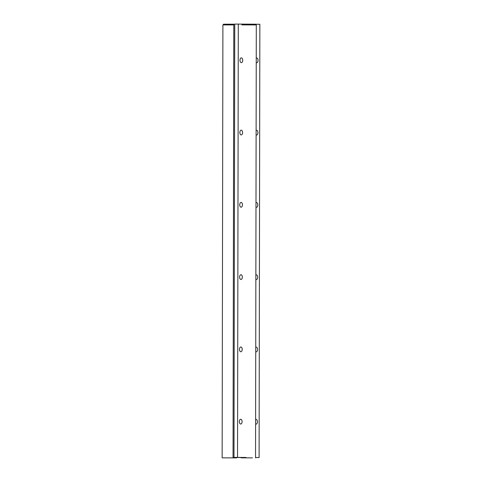 <?xml version="1.0" encoding="UTF-8"?>
<svg xmlns="http://www.w3.org/2000/svg" width="482" height="482" viewBox="0 0 482 482"><rect width="100%" height="100%" fill="white"/><g stroke="black" fill="none" stroke-linecap="round" stroke-linejoin="round"><path stroke-width="0.72" d="M241.85 24.895L256.303 24.919L255.581 24.196L238.295 24.1L237.542 457.4L246.037 457.466L233.041 457.484L233.794 24.19L223.624 24.196L222.901 24.919L222.148 457.852L236.602 457.882L222.148 457.852M245.344 24.154L238.295 24.1L237.542 457.4L233.987 457.4L239.777 457.448L233.041 457.484L241.09 457.514L233.041 457.484L233.794 24.19L234.746 24.184L233.794 24.19M255.544 457.569L259.099 457.569L255.544 457.538L259.099 457.569L259.852 24.269L255.623 24.239L259.852 24.269L259.099 457.569L255.544 457.569M238.295 24.1L234.746 24.106L233.987 457.4L234.746 24.106L238.295 24.1M239.976 60.25A2.386 1.368 -90.1 0 1 241.343 57.876A2.386 1.368 -90.1 0 1 241.349 57.876A2.386 1.368 -90.1 0 1 242.711 60.268A2.386 1.368 -90.1 0 1 241.343 62.648A2.386 1.368 -90.1 0 1 239.976 60.25A2.386 1.368 -90.1 0 1 241.343 57.876A2.386 1.368 -90.1 0 1 241.349 57.876A2.386 1.368 -90.1 0 1 242.711 60.268A2.386 1.368 -90.1 0 1 241.343 62.648A2.386 1.368 -90.1 0 1 239.976 60.25M240.717 419.262A2.386 1.368 -90.1 0 1 242.078 421.648A2.386 1.368 -90.1 0 1 240.717 424.027A2.386 1.368 -90.1 0 1 239.343 421.636A2.386 1.368 -90.1 0 1 240.711 419.262A2.386 1.368 -90.1 0 1 240.717 419.262A2.386 1.368 -90.1 0 1 242.078 421.648A2.386 1.368 -90.1 0 1 240.717 424.027A2.386 1.368 -90.1 0 1 239.343 421.636A2.386 1.368 -90.1 0 1 240.711 419.262A2.386 1.368 -90.1 0 1 240.717 419.262M240.97 274.71A2.386 1.368 -90.1 0 1 242.332 277.096A2.386 1.368 -90.1 0 1 240.97 279.476A2.386 1.368 -90.1 0 1 239.596 277.084A2.386 1.368 -90.1 0 1 240.964 274.71A2.386 1.368 -90.1 0 1 240.97 274.71A2.386 1.368 -90.1 0 1 242.332 277.096A2.386 1.368 -90.1 0 1 240.97 279.476A2.386 1.368 -90.1 0 1 239.596 277.084A2.386 1.368 -90.1 0 1 240.964 274.71A2.386 1.368 -90.1 0 1 240.97 274.71M241.223 130.152A2.386 1.368 -90.1 0 1 242.585 132.544A2.386 1.368 -90.1 0 1 241.223 134.924A2.386 1.368 -90.1 0 1 239.849 132.526A2.386 1.368 -90.1 0 1 241.217 130.152A2.386 1.368 -90.1 0 1 241.223 130.152A2.386 1.368 -90.1 0 1 242.585 132.544A2.386 1.368 -90.1 0 1 241.223 134.924A2.386 1.368 -90.1 0 1 239.849 132.526A2.386 1.368 -90.1 0 1 241.217 130.152A2.386 1.368 -90.1 0 1 241.223 130.152M241.096 202.428A2.386 1.368 -90.1 0 1 242.458 204.82A2.386 1.368 -90.1 0 1 241.096 207.2A2.386 1.368 -90.1 0 1 239.723 204.808A2.386 1.368 -90.1 0 1 241.09 202.428A2.386 1.368 -90.1 0 1 241.096 202.428A2.386 1.368 -90.1 0 1 242.458 204.82A2.386 1.368 -90.1 0 1 241.096 207.2A2.386 1.368 -90.1 0 1 239.723 204.808A2.386 1.368 -90.1 0 1 241.09 202.428A2.386 1.368 -90.1 0 1 241.096 202.428M240.843 346.986A2.386 1.368 -90.1 0 1 242.205 349.372A2.386 1.368 -90.1 0 1 240.843 351.752A2.386 1.368 -90.1 0 1 239.47 349.36A2.386 1.368 -90.1 0 1 240.837 346.986A2.386 1.368 -90.1 0 1 240.843 346.986A2.386 1.368 -90.1 0 1 242.205 349.372A2.386 1.368 -90.1 0 1 240.843 351.752A2.386 1.368 -90.1 0 1 239.47 349.36A2.386 1.368 -90.1 0 1 240.837 346.986A2.386 1.368 -90.1 0 1 240.843 346.986M255.617 419.503A2.386 1.368 -90.1 0 1 256.05 419.382A2.386 1.368 -90.1 0 1 256.056 419.382A2.386 1.368 -90.1 0 1 257.418 421.768A2.386 1.368 -90.1 0 1 256.056 424.148A2.386 1.368 -90.1 0 1 255.605 424.021A2.386 1.368 -90.1 0 0 256.056 424.148A2.386 1.368 -90.1 0 0 257.418 421.768A2.386 1.368 -90.1 0 0 256.056 419.382A2.386 1.368 -90.1 0 1 256.056 419.382A2.386 1.368 -90.1 0 0 255.617 419.503M255.737 347.227A2.386 1.368 -90.1 0 1 256.177 347.106A2.386 1.368 -90.1 0 1 256.183 347.106A2.386 1.368 -90.1 0 1 257.545 349.492A2.386 1.368 -90.1 0 1 256.183 351.872A2.386 1.368 -90.1 0 1 255.731 351.746A2.386 1.368 -90.1 0 0 256.183 351.872A2.386 1.368 -90.1 0 0 257.545 349.492A2.386 1.368 -90.1 0 0 256.183 347.106A2.386 1.368 -90.1 0 1 256.183 347.106A2.386 1.368 -90.1 0 0 255.737 347.227M255.864 274.951A2.386 1.368 -90.1 0 1 256.303 274.83A2.386 1.368 -90.1 0 1 256.31 274.83A2.386 1.368 -90.1 0 1 257.671 277.216A2.386 1.368 -90.1 0 1 256.31 279.596A2.386 1.368 -90.1 0 1 255.858 279.47A2.386 1.368 -90.1 0 0 256.31 279.596A2.386 1.368 -90.1 0 0 257.671 277.216A2.386 1.368 -90.1 0 0 256.31 274.83A2.386 1.368 -90.1 0 1 256.31 274.83A2.386 1.368 -90.1 0 0 255.864 274.951M255.99 202.675A2.386 1.368 -90.1 0 1 256.424 202.548A2.386 1.368 -90.1 0 1 256.436 202.548A2.386 1.368 -90.1 0 1 257.798 204.94A2.386 1.368 -90.1 0 1 256.43 207.32A2.386 1.368 -90.1 0 1 255.984 207.188A2.386 1.368 -90.1 0 0 256.43 207.32A2.386 1.368 -90.1 0 0 257.798 204.94A2.386 1.368 -90.1 0 0 256.436 202.548A2.386 1.368 -90.1 0 1 256.436 202.548A2.386 1.368 -90.1 0 0 255.99 202.675M256.243 58.123A2.386 1.368 -90.1 0 1 256.677 57.997A2.386 1.368 -90.1 0 1 256.689 57.997A2.386 1.368 -90.1 0 1 258.051 60.389A2.386 1.368 -90.1 0 1 256.683 62.768A2.386 1.368 -90.1 0 1 256.237 62.636A2.386 1.368 -90.1 0 0 256.683 62.768A2.386 1.368 -90.1 0 0 258.051 60.389A2.386 1.368 -90.1 0 0 256.689 57.997A2.386 1.368 -90.1 0 0 256.677 57.997A2.386 1.368 -90.1 0 0 256.243 58.123M256.117 130.399A2.386 1.368 -90.1 0 1 256.551 130.273A2.386 1.368 -90.1 0 1 256.563 130.273A2.386 1.368 -90.1 0 1 257.924 132.664A2.386 1.368 -90.1 0 1 256.557 135.044A2.386 1.368 -90.1 0 1 256.111 134.912A2.386 1.368 -90.1 0 0 256.557 135.044A2.386 1.368 -90.1 0 0 257.924 132.664A2.386 1.368 -90.1 0 0 256.563 130.273A2.386 1.368 -90.1 0 0 256.551 130.273A2.386 1.368 -90.1 0 0 256.117 130.399M233.794 24.913L222.901 24.919M252.466 457.876L241.09 457.834L252.466 457.876M236.602 457.514L236.602 457.882M241.09 457.424L241.09 457.834M256.303 24.919L255.544 457.858"/></g></svg>
